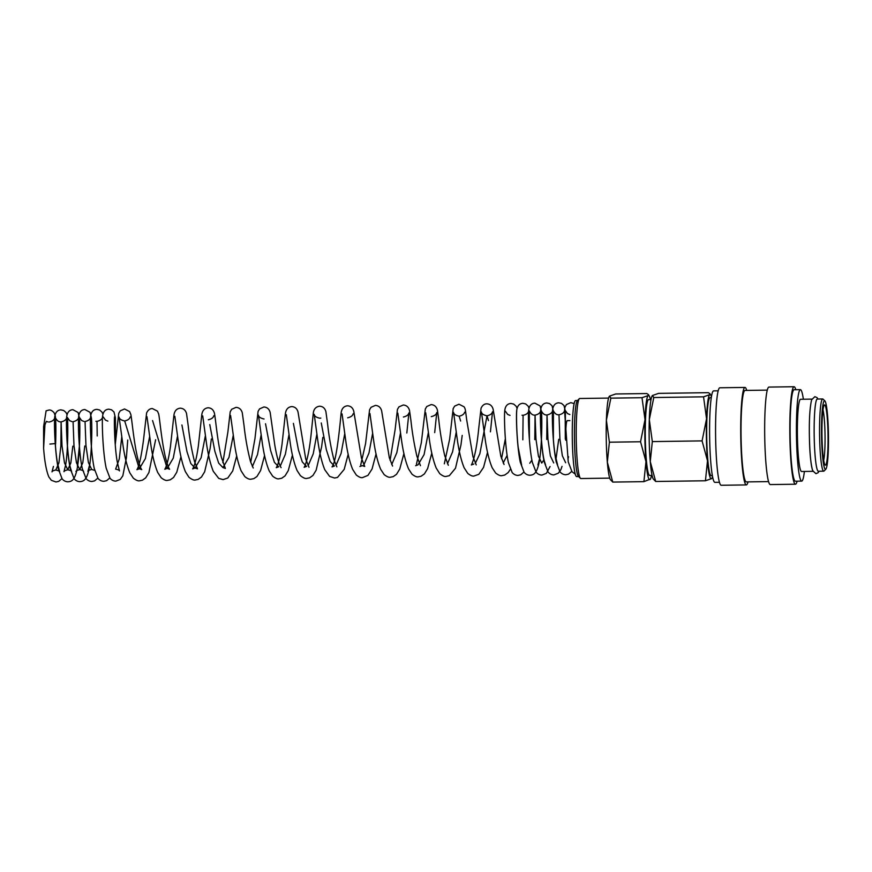 <?xml version="1.0" encoding="UTF-8"?>
<svg xmlns="http://www.w3.org/2000/svg" width="872" height="872" viewBox="0 0 872 872"><rect width="100%" height="100%" fill="white"/><g stroke="black" fill="none" stroke-linecap="round" stroke-linejoin="round"><path stroke-width="1.31" d="M46.107 410.81L43.6 426.659L43.611 448.208L44.941 424.838L46.336 421.383L48.047 421.95M822.688 398.962L817.304 399.038A36.112 3.641 89.2 0 0 814.23 438.235A36.112 3.641 89.2 0 0 818.328 471.251L823.713 471.174A36.112 3.641 -90.8 0 1 819.626 438.158A36.112 3.641 -90.8 0 1 822.688 398.962A36.112 3.641 -90.8 0 1 823.059 399.147L824.868 400.913A34.302 3.455 -90.8 0 1 828.4 432.109A34.302 3.455 -90.8 0 1 825.828 469.169A34.302 3.455 -90.8 0 1 821.598 437.973A34.302 3.455 -90.8 0 1 824.868 400.913M719.476 482.281L714.887 482.347A45.736 4.611 -90.8 0 1 709.699 440.524A45.736 4.611 -90.8 0 1 713.59 390.885L718.179 390.82M748.013 481.878A48.745 4.905 -90.8 0 1 746.356 484.919A48.745 4.905 -90.8 0 1 740.829 440.338A48.745 4.905 -90.8 0 1 744.971 387.43A48.745 4.905 -90.8 0 1 746.715 390.405M746.356 484.919L721.209 485.268A48.745 4.905 -90.8 0 1 715.683 440.698A48.745 4.905 -90.8 0 1 719.825 387.778L744.971 387.43M768.57 481.595L746.312 481.911A45.736 4.611 -90.8 0 1 741.135 440.077A45.736 4.611 -90.8 0 1 745.015 390.438L767.273 390.122M797.106 481.18A48.745 4.905 -90.8 0 1 795.46 484.222A48.745 4.905 -90.8 0 1 789.934 439.641A48.745 4.905 -90.8 0 1 794.076 386.732A48.745 4.905 -90.8 0 1 795.809 389.719M795.46 484.222L770.314 484.57A48.745 4.905 -90.8 0 1 764.788 440A48.745 4.905 -90.8 0 1 768.93 387.081L794.076 386.732M804.387 471.447A45.736 4.611 -90.8 0 1 801.695 481.115A45.736 4.611 -90.8 0 1 796.518 439.292A45.736 4.611 -90.8 0 1 800.398 389.653A45.736 4.611 -90.8 0 1 803.363 399.234M801.695 481.115L795.417 481.213A45.736 4.611 -90.8 0 1 790.228 439.39A45.736 4.611 -90.8 0 1 794.12 389.74L800.398 389.653M813.532 471.316A36.112 3.641 -90.8 0 1 809.445 438.3M812.889 471.327L801.564 471.49A36.112 3.641 -90.8 0 1 797.466 438.474A36.112 3.641 -90.8 0 1 800.54 399.278L811.865 399.114M825.828 469.169L824.084 470.989A36.112 3.641 -90.8 0 1 823.713 471.174M652.321 441.592L649.313 419.617L653.782 397.534L652.452 395.507L658.611 393.37L708.358 392.673L709.961 393.752L709.688 394.7L703.541 396.825L706.549 418.8L702.08 440.883L652.321 441.592L650.261 461.582A42.129 4.24 -90.8 0 0 653.248 478.957L655.689 481.475L650.261 461.582A42.129 4.24 -90.8 0 1 649.226 441.079A42.129 4.24 -90.8 0 1 649.313 419.617A42.129 4.24 -90.8 0 1 652.071 396.019A42.129 4.24 -90.8 0 1 652.136 395.899M702.08 440.883L707.497 460.776A42.129 4.24 -90.8 0 1 706.462 440.273A42.129 4.24 -90.8 0 1 706.549 418.8A42.129 4.24 -90.8 0 1 709.688 394.7A42.129 4.24 -90.8 0 1 710.8 395.18A42.129 4.24 -90.8 0 1 711.421 396.706M651.013 399.594L648.572 399.627A37.921 3.815 89.2 0 0 645.356 440.785A37.921 3.815 89.2 0 0 649.651 475.447L652.093 475.414M640.549 441.755L645.967 461.648A42.129 4.24 -90.8 0 1 644.931 441.145A42.129 4.24 -90.8 0 1 645.018 419.672L640.549 441.755L609.397 442.191L607.337 462.193A42.129 4.24 -90.8 0 0 610.324 479.567L612.765 482.085L607.337 462.193A42.129 4.24 -90.8 0 1 606.302 441.69A42.129 4.24 -90.8 0 1 606.378 420.228A42.129 4.24 -90.8 0 1 609.147 396.629A42.129 4.24 -90.8 0 1 609.212 396.509M609.724 478.129L580.839 478.532A40.025 4.033 -90.8 0 1 580.425 478.336L578.43 476.374A38.019 3.826 -90.8 0 1 574.506 441.799A38.019 3.826 -90.8 0 1 577.351 400.728L579.302 398.711A40.025 4.033 -90.8 0 1 579.706 398.493L608.58 398.09M578.627 476.57L576.675 476.592A38.019 3.826 -90.8 0 1 572.359 441.832A38.019 3.826 -90.8 0 1 575.596 400.553L577.547 400.531M580.425 478.336A40.025 4.033 -90.8 0 1 576.305 441.941A40.025 4.033 -90.8 0 1 579.302 398.711M712.38 475.643L711.192 475.665A39 3.924 -90.8 0 1 706.778 440A39 3.924 -90.8 0 1 710.091 397.676L711.279 397.654M822.983 409.829A27.381 2.758 -90.8 0 1 824.988 432.741A27.381 2.758 -90.8 0 1 823.702 460.307M827.986 432.468A30.128 3.03 -90.8 0 1 825.119 465.016A30.128 3.03 -90.8 0 1 822.013 437.624A30.128 3.03 -90.8 0 1 824.269 405.088A30.128 3.03 -90.8 0 1 827.986 432.468M49.889 444.077L55.296 443.576M565.754 440.24A18.05 1.82 -90.8 0 1 567.291 420.642L569.885 420.609M609.397 442.191L606.378 420.228L610.858 398.144L609.528 396.117L615.676 393.981L646.828 393.545L648.43 394.624L648.158 395.572L641.999 397.708L645.018 419.672A42.129 4.24 -90.8 0 1 648.158 395.572A42.129 4.24 -90.8 0 1 649.269 396.062A42.129 4.24 -90.8 0 1 650.425 399.605M651.504 475.425A42.129 4.24 -90.8 0 1 650.447 479.001A42.129 4.24 -90.8 0 1 650.065 479.513A42.129 4.24 -90.8 0 1 645.967 461.648L643.907 481.649L650.381 479.12M641.999 397.708L610.858 398.144M643.907 481.649L612.765 482.085M707.497 460.776L705.437 480.766L711.596 478.641A42.129 4.24 -90.8 0 1 707.497 460.776M712.555 476.592A42.129 4.24 -90.8 0 1 711.977 478.129A42.129 4.24 -90.8 0 1 711.596 478.641L711.912 478.248M703.541 396.825L653.782 397.534M705.437 480.766L655.689 481.475M568.533 456.743L567.923 459.119M565.645 462.738L562.342 455.751L559.9 438.801L558.985 414.8C556.63 415.007 554.712 413.59 553.24 410.538L553.24 410.559M558.723 439.292L555.965 459.293M553.687 462.912L550.385 455.925L547.932 438.987L547.027 414.974L546.755 439.455M543.845 459.936L541.719 463.076L538.416 456.089L535.975 439.139L535.059 415.148L534.798 439.63M531.887 460.1L529.762 463.25M528.726 410.865C528.301 413.088 526.426 414.571 523.091 415.312L522.829 439.804M507.123 455.38L503.199 462.999M488.494 420.609L487.023 415.824L479.851 453.767L475.327 463.392M460.623 421.013L459.152 416.217C455.566 415.443 453.702 414.146 453.56 412.347L457.549 441.352C459.195 452.165 461.375 460.961 464.111 467.73L467.774 473.42C470.477 475.502 472.526 476.374 473.943 476.047L478.859 474.292L483.546 467.392L487.535 452.339M456.187 432.305L452.579 451.87L447.456 463.784M428.316 432.697L424.086 454.606L418.026 464.831L415.628 465.724M400.455 433.101L396.836 452.666L391.713 464.58M372.584 433.493L368.965 453.058L363.842 464.972M344.713 433.885L341.094 453.451L335.971 465.365M359.885 466.52L362.283 465.626L364.725 466.455L361.444 458.105L353.77 411.213C352.8 407.813 350.708 406.003 347.492 405.796C343.884 406.189 341.77 408.499 341.148 412.75C340.32 421.623 336.821 460.002 332.45 466.204L332.014 466.912L334.412 466.019L330.161 461.55L326.346 449.723L321.267 422.985M316.841 434.289L313.222 453.854L308.099 465.768M336.854 466.858L333.889 459.609C331.055 448.372 328.973 436.589 327.632 424.261L325.899 411.617C324.929 408.205 322.836 406.396 319.621 406.199C315.991 406.733 313.887 408.924 313.331 412.783L311.119 434.354C309.615 448.47 307.554 458.966 304.938 465.866L304.143 467.305L306.541 466.422L302.301 461.953L298.475 450.115L293.395 423.378M288.97 434.681L285.362 454.247L280.228 466.16M308.982 467.25L305.712 458.912L298.028 412.009C297.058 408.597 294.965 406.788 291.749 406.592C288.142 406.984 286.027 409.295 285.406 413.535L281.972 444.72C280.403 455.609 278.648 463.032 276.707 466.989L276.271 467.697L278.669 466.814L274.418 462.334L270.603 450.508L265.524 423.77M261.099 435.074L257.491 454.639L252.357 466.553M233.227 435.466L228.987 457.386L222.927 467.599L218.676 463.13L214.861 451.304L209.781 424.577M205.356 435.869L201.116 457.767L195.055 468.002L190.815 463.533L186.99 451.707L181.91 424.969M177.485 436.262L173.245 458.171L167.184 468.395L152.567 420.566M149.613 436.654L145.373 458.574L139.313 468.787L124.696 420.969C121.11 420.184 119.246 418.887 119.104 417.089L123.094 446.093C124.772 457.168 127.018 466.106 129.852 472.897L133.318 478.161C136.021 480.243 138.081 481.126 139.487 480.799L142.398 480.2L145.689 477.867L148.916 472.57L155.619 439.75M121.742 437.09L119.279 458.934L115.627 469.125C118.134 469.648 119.41 470.237 119.475 470.891L117.164 461.473C114.428 445.832 114.003 418.113 114.603 416.74L114.592 416.772M102.634 416.914C102.209 419.116 100.335 420.598 97.01 421.361L97.217 435.967M89.326 465.91L87.898 471.36C87.865 470.738 89.129 470.106 91.702 469.463L88.399 462.476L85.957 445.527L85.042 421.525C88.344 420.795 90.23 419.312 90.666 417.078M84.78 446.017L82.807 462.716L79.744 469.637L76.431 462.651L73.989 445.712L73.074 421.699C76.42 420.925 78.306 419.443 78.709 417.252M72.812 446.181L70.85 462.89L67.776 469.801L64.474 462.814L62.021 445.865L61.116 421.874L60.877 445.897L58.915 462.901L55.808 469.975L58.816 470.902M55.634 443.772C56.081 429.558 55.939 420.151 55.198 415.563L54.053 412.652C52.178 410.658 50.489 409.786 48.974 410.036L46.063 410.832M61.923 478.63L58.707 481.366L55.982 481.976L51.372 480.319L48.832 476.93C46.303 470.76 44.559 461.19 43.611 448.23M66.991 414.636L66.01 412.478L63.689 410.483L60.942 409.862C57.247 410.069 55.165 412.587 54.685 417.426C53.999 425.133 55.121 454.377 58.391 469.092L62.163 478.946C63.809 480.799 65.738 481.758 67.951 481.813C71.428 481.42 74.501 480.832 76.976 469.648C79.832 455.827 80.279 427.367 79.483 418.288L78.088 412.478L72.91 409.698C69.215 409.895 67.122 412.412 66.643 417.252C65.967 424.969 67.079 454.105 70.338 468.842L74.12 478.772C75.766 480.625 77.695 481.584 79.908 481.638C83.44 481.333 86.404 480.298 88.748 470.4C91.767 456.884 92.269 427.345 91.44 418.08L90.056 412.303L84.867 409.524C81.172 409.72 79.09 412.249 78.611 417.089C77.935 424.806 79.047 453.996 82.317 468.722L86.088 478.597C87.669 480.439 89.598 481.399 91.876 481.475L94.601 480.864L97.817 478.118M102.885 414.135L102.024 412.14L99.582 409.971L96.836 409.36C93.141 409.557 91.059 412.075 90.579 416.914C89.892 424.631 91.015 453.854 94.285 468.569L98.056 478.434C99.702 480.298 101.632 481.246 103.844 481.3L106.569 480.69L109.774 477.954M115.518 441.265L115.377 417.808L113.981 411.966L111.551 409.807L108.804 409.186C105.109 409.382 103.016 411.9 102.536 416.751C101.861 424.446 102.972 453.538 106.221 468.286L110.014 478.259C111.649 480.112 113.589 481.072 115.802 481.126L120.271 479.415L122.81 475.861L126.386 457.844L127.737 440.022M222.927 467.599L225.368 468.438L221.379 457.331C217.39 441.09 215.515 418.004 214.414 413.197C213.444 409.786 211.351 407.976 208.136 407.78C204.528 408.161 202.413 410.483 201.792 414.723L198.358 445.919C196.941 455.86 195.306 463.043 193.453 467.447L192.658 468.885L195.055 468.002L197.497 468.831L194.532 461.593C191.698 450.355 189.616 438.572 188.276 426.245L186.543 413.59C185.573 410.178 183.48 408.379 180.264 408.172C176.656 408.565 174.542 410.876 173.931 415.116L170.487 446.3C168.994 456.743 167.293 464.057 165.386 468.264L164.786 469.278L167.184 468.395L169.626 469.223C168.808 468.602 167.479 464.907 165.636 458.127C161.647 441.897 159.772 418.811 158.671 413.993L157.461 411.148L152.393 408.565C149.951 408.532 148.011 409.993 146.605 412.947L143.477 440.197C141.308 456.557 139.117 466.389 136.915 469.681L139.313 468.787L141.755 469.616C140.948 469.016 139.618 465.321 137.776 458.541C133.787 442.3 131.901 419.203 130.8 414.385L129.59 411.54L124.522 408.968L120.205 410.854L118.734 413.339L115.257 444.633M180.962 456.688L176.787 472.177L173.561 477.464L170.269 479.807L167.359 480.396C165.953 480.734 163.892 479.851 161.189 477.769L157.723 472.504C154.889 465.703 152.644 456.765 150.965 445.69L146.976 416.696M211.362 438.965L210.108 448.535L204.658 471.785L201.432 477.071L198.14 479.404L195.23 480.003C193.835 480.363 191.731 479.447 188.93 477.246L185.398 471.687C182.673 464.918 180.482 456.121 178.836 445.309L174.847 416.304M236.704 455.893L232.715 470.945L227.777 478.02L223.101 479.611L218.73 478.39L213.269 471.283C210.544 464.514 208.354 455.729 206.708 444.905L202.718 415.9M253.24 468.035L250.558 461.746C247.594 450.443 245.414 438.333 244.018 425.438L242.285 412.805C241.315 409.393 239.222 407.584 236.007 407.377L231.69 409.273L230.219 411.758L227.875 432.087L222.861 462.672M264.565 455.5L260.586 470.553L256.935 476.526L253.883 478.619L250.973 479.208C249.316 479.458 247.256 478.586 244.803 476.581L241.141 470.891C238.405 464.122 236.225 455.326 234.579 444.513L230.59 415.508M281.1 467.643L280.239 466.171C278.299 461.898 276.489 454.901 274.8 445.178L270.156 412.412C269.186 409.001 267.094 407.191 263.878 406.984L259.562 408.881L258.09 411.355L254.962 438.605L250.733 462.28M292.436 455.108L288.272 470.597L285.046 475.883L281.754 478.216L278.844 478.815C277.438 479.153 275.378 478.27 272.674 476.177L269.208 470.924C266.374 464.133 264.129 455.195 262.45 444.12L258.461 415.116C258.603 416.914 260.466 418.2 264.053 418.985M322.847 437.384L321.594 446.955L316.144 470.204L312.917 475.491L309.625 477.823L306.715 478.423C305.32 478.783 303.216 477.867 300.415 475.665L297.08 470.52C294.245 463.73 292 454.803 290.322 443.728L286.332 414.723M348.179 454.312L344.2 469.365L337.497 477.431L334.586 478.03L329.627 476.417L324.755 469.703C322.03 462.945 319.839 454.159 318.193 443.347L314.203 414.32C314.345 416.118 316.209 417.416 319.795 418.2L320.809 418.091M376.05 453.92L372.072 468.973L367.951 475.393L362.458 477.627C360.921 477.921 358.861 477.038 356.288 475L352.626 469.31C349.89 462.542 347.71 453.756 346.064 442.943L342.075 413.928M392.585 466.062L389.315 457.713L381.642 410.821C380.672 407.409 378.579 405.611 375.363 405.404L371.047 407.3L369.575 409.775L365.586 443.554L360.703 465.016M403.921 453.527L399.758 469.016L396.531 474.303L393.228 476.635L390.329 477.235C388.923 477.562 386.863 476.69 384.149 474.597L380.693 469.343C377.859 462.542 375.614 453.614 373.935 442.529L369.946 413.535M420.468 465.67L416.849 456.056C414.091 443.793 412.107 431.913 410.919 420.435L409.513 410.429C408.543 407.017 406.45 405.208 403.235 405.011L398.918 406.897L397.447 409.382L395.103 429.722L390.078 460.307M431.793 453.135L427.629 468.613L424.402 473.91L421.1 476.243L418.2 476.842C416.794 477.169 414.734 476.297 412.02 474.205L408.565 468.94C405.731 462.149 403.474 453.211 401.807 442.137L397.817 413.132M448.339 465.277L444.72 455.653C441.962 443.39 439.978 431.52 438.79 420.042L437.384 410.036C436.414 406.625 434.321 404.815 431.106 404.608L426.79 406.505L425.318 408.99L421.329 442.747L416.445 464.231M462.204 435.401L460.95 444.982L455.5 468.22L449.331 475.687L446.072 476.439C444.676 476.81 442.573 475.883 439.771 473.692L436.24 468.122C433.504 461.353 431.324 452.568 429.678 441.755L425.689 412.739M476.21 464.874L472.929 456.525L466.662 419.639C465.256 409.023 465.495 409.11 464.046 406.788L458.977 404.216L454.65 406.112L453.178 408.597L449.636 439.205L444.317 463.828M504.071 464.482L500.8 456.121L493.127 409.24C492.157 405.829 490.064 404.03 486.849 403.823C484.396 403.791 482.467 405.251 481.061 408.194L478.717 428.534C477.104 444.993 474.804 456.884 471.807 464.22L471.36 464.94L473.769 464.046M510.349 469.332L508.136 472.591L504.714 475.055L501.814 475.654C500.397 475.981 498.348 475.109 495.634 473.016L492.179 467.763C489.345 460.961 487.088 452.023 485.421 440.949L481.431 411.955C481.573 413.753 483.437 415.039 487.023 415.824C490.249 415.061 492.081 413.71 492.506 411.769L490.435 431.825M517.009 408.249L516.148 406.265L513.706 404.096L510.959 403.474C507.264 403.682 505.182 406.199 504.703 411.039C504.016 418.745 505.139 448.012 508.42 462.727L512.18 472.559C513.826 474.423 515.755 475.371 517.968 475.425L520.693 474.815L523.898 472.079M528.977 408.085L528.105 406.09L525.674 403.932L522.928 403.311C519.232 403.507 517.14 406.025 516.66 410.876C515.984 418.571 517.096 447.652 520.344 462.4L524.137 472.373C525.772 474.237 527.713 475.196 529.925 475.251C533.468 474.946 536.422 473.91 538.765 464.024C541.785 450.497 542.286 420.936 541.458 411.682L540.073 405.916L534.885 403.137C531.19 403.344 529.108 405.862 528.628 410.701C527.952 418.407 529.075 447.652 532.345 462.367L536.106 472.221C537.752 474.074 539.681 475.033 541.894 475.087L546.363 473.365L550.068 466.52M553.382 439.379L553.426 411.551L552.041 405.753L549.6 403.583L546.853 402.973C543.158 403.169 541.076 405.687 540.596 410.527C539.91 418.233 541.032 447.369 544.292 462.106L548.063 472.046C549.709 473.899 551.638 474.858 553.862 474.913L558.331 473.191L560.87 469.648L562.037 466.346M565.35 439.205L565.394 411.355L563.999 405.578L561.568 403.42L558.821 402.799C555.126 402.995 553.033 405.524 552.554 410.363C551.878 418.07 553.001 447.271 556.26 461.997L560.031 471.872C561.612 473.714 563.541 474.673 565.819 474.739L568.555 474.139L571.76 471.392M574.147 403.594L570.779 402.635L566.44 404.553L565.002 407.071L564.522 410.189L568.239 461.855L571.999 471.708L575.28 474.139M569.852 414.549L567.509 413.59L565.198 410.363L565.307 438.725M557.535 464.678L555.213 455.26C552.477 439.619 552.063 411.9 552.652 410.527C552.249 412.728 550.363 414.2 547.027 414.974C544.662 415.181 542.744 413.753 541.272 410.701L541.381 439.074M539.343 459.522L537.915 464.961M545.567 464.841L544.401 461.255C540.913 448.513 539.888 412.227 540.684 410.701C540.259 412.914 538.384 414.396 535.059 415.148C532.705 415.345 530.786 413.928 529.304 410.876L529.413 439.237M523.091 415.312L521.99 415.225M510.033 415.399L507.678 414.44L505.379 411.213M505.357 438.714L501.564 458.727M107.866 421.1L105.523 420.151L103.223 416.947M97.01 421.361L95.898 421.274M83.941 421.438L81.597 420.489L79.297 417.285M79.374 446.115L77.368 466.084M75.94 471.523C75.962 470.88 77.227 470.248 79.744 469.637C82.251 470.182 83.538 470.771 83.592 471.403M71.973 421.612L69.629 420.664L67.329 417.437C68.049 418.854 68.267 450.617 65.564 465.31L63.972 471.687C63.939 471.076 65.204 470.455 67.776 469.801C70.305 470.357 71.591 470.945 71.624 471.567L70.458 467.981C66.97 455.249 65.934 418.952 66.741 417.426C66.316 419.639 64.441 421.122 61.116 421.874C58.751 422.07 56.833 420.653 55.361 417.601L55.47 445.952M53.432 466.422L52.004 471.861C52.026 471.218 53.301 470.586 55.808 469.975M818.972 471.24L818.11 472.689L815.963 473.692L812.628 470.673C810.764 463.675 809.696 452.884 809.434 438.322C809.02 420.707 809.75 407.856 811.625 399.779L814.873 396.662L817.042 397.61L817.947 399.027M130.146 417.034L130.179 416.914C129.699 418.898 127.879 420.239 124.696 420.969M213.793 415.726C213.368 417.666 211.547 419.018 208.31 419.781M353.149 413.753C352.724 415.682 350.904 417.034 347.666 417.808M406.821 433.013L408.892 412.957C408.467 414.887 406.646 416.238 403.409 417.012M434.692 432.621L436.763 412.565C436.338 414.494 434.518 415.846 431.28 416.62M464.634 412.173C464.209 414.102 462.389 415.454 459.152 416.217M564.62 410.352C564.173 412.587 562.298 414.069 558.985 414.8M521.641 465.179L518.208 447.456C516.377 431.858 516.333 412.227 516.758 411.039M91.702 469.463L94.71 470.39M59.656 471.741L57.345 462.324C54.609 446.682 54.184 418.963 54.773 417.59C54.358 419.814 52.483 421.296 49.148 422.037M649.269 396.062L648.43 394.624M710.8 395.18L709.961 393.752"/></g></svg>
